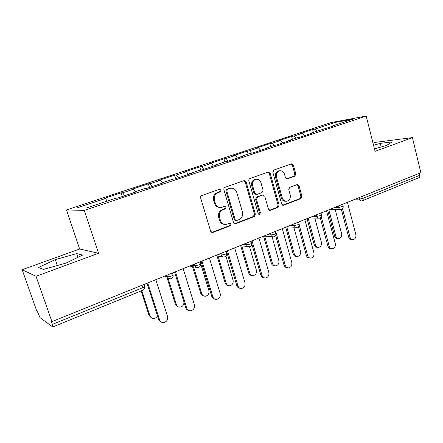 <?xml version="1.0" encoding="UTF-8"?>
<svg xmlns="http://www.w3.org/2000/svg" width="443" height="443" viewBox="0 0 443 443"><rect width="100%" height="100%" fill="white"/><g stroke="black" fill="none" stroke-linecap="round" stroke-linejoin="round"><path stroke-width="0.66" d="M221.079 190.152L219.545 189.266L201.798 195.54C200.806 196.016 200.424 196.836 200.662 198.004L210.652 231.296L212.557 232.575L230.294 225.78L231.052 224.075L229.745 223.189L226.401 224.352C223.499 224.634 221.489 223.272 220.365 220.265L219.551 217.53C218.82 213.858 219.994 211.256 223.073 209.722L225.321 208.891L226.091 207.191L224.728 206.288L221.583 207.368C218.582 207.717 216.489 206.333 215.304 203.215L214.484 200.452C213.747 196.753 214.933 194.15 218.039 192.655L220.304 191.847L221.079 190.152M220.121 207.451C217.375 207.479 215.486 206.067 214.451 203.221L213.631 200.463C212.895 196.775 214.074 194.184 217.175 192.688L219.44 191.88L220.21 190.191L219.418 189.311M211.732 232.497L229.408 225.725L230.166 224.031L229.546 223.244M224.817 224.379C222.231 224.302 220.459 222.918 219.495 220.226L218.687 217.496C217.956 213.836 219.13 211.239 222.203 209.711L224.446 208.88L225.21 207.186L224.507 206.355M294.816 176.17L295.797 173.894L293.393 165.089L291.577 163.821L273.868 170.068L272.849 172.382L281.693 204.057L283.431 205.297L300.947 198.575L301.921 196.299L299.047 185.778L297.303 184.537L289.733 187.339L288.742 189.632L290.198 194.892C290.735 198.159 289.65 200.269 286.937 201.216C284.699 201.449 283.149 200.341 282.28 197.888L276.482 177.067C275.928 173.889 276.958 171.795 279.566 170.793C281.92 170.483 283.559 171.613 284.478 174.193L285.436 177.66L287.23 178.922L294.816 176.17L293.814 176.236L294.8 173.972L292.397 165.189L291.239 163.932M98.529 253.269L79.64 248.999L22.15 269.732L36.016 276.305L98.529 253.269L84.297 210.386L366.206 116.055L375.066 151.362L412.416 137.601L420.85 172.681L51.914 321.64L51.183 321.131L52.329 324.387L142.762 287.69L141.987 285.275M36.016 276.305L51.914 321.64M246.092 181.879L244.148 180.583L225 187.339C224.042 187.804 223.676 188.607 223.903 189.754L233.516 222.53L235.654 223.715L254.31 216.533L255.356 214.157L246.092 181.879L245.178 181.94L243.927 180.65M249.907 178.535L268.314 172.039L270.197 173.324L279.079 205.059L278.071 207.379L270.202 210.386L268.436 209.14L264.781 196.232L262.743 195.031L257.571 196.947L256.53 199.306L260.384 212.817L259.476 214.523L258.225 213.648L248.855 180.899C248.634 179.769 248.988 178.983 249.907 178.535M84.297 210.386L66.489 209.932L330.987 122.606L366.206 116.055M313.345 132.324L312.597 129.506L299.905 133.703L302.32 133.288L304.551 135.691M312.597 129.506L315.062 129.068L334.958 122.478L352.706 119.2L332.322 126L335.019 125.519L310.709 133.205L313.328 132.762L299.717 137.302L297.159 137.723L288.288 140.68L290.813 140.276L276.681 144.994L274.217 145.37L265.008 148.444L267.434 148.078L252.748 152.979L250.389 153.317L240.82 156.506L243.135 156.191L227.863 161.285L225.62 161.573L215.669 164.896L217.862 164.624L201.969 169.929L199.854 170.167L189.493 173.623L191.553 173.407L175.002 178.933L173.03 179.11L162.238 182.71L164.154 182.555L146.893 188.314L145.077 188.43L133.825 192.184L135.58 192.09L117.572 198.099L115.928 198.154L86.197 208.066L76.91 207.939L105.473 198.475L107.134 201.083M122.296 196.526L121.122 192.855L103.994 198.525L105.473 198.475M121.122 192.855L122.694 192.771L133.531 189.183L135.242 191.714M149.479 187.45L148.35 183.845L131.898 189.288L133.531 189.183M148.35 183.845L150.077 183.707L160.493 180.257L162.243 182.71L162.204 183.203M175.616 178.728L174.531 175.184L158.71 180.417L160.493 180.257M174.531 175.184L176.392 174.991L186.409 171.674L188.48 174.431M200.685 170.073L199.721 166.85L184.498 171.89L186.409 171.674M199.721 166.85L201.709 166.607L211.344 163.417L213.46 166.097M224.85 161.833L223.975 158.827L209.312 163.677L211.344 163.417M223.975 158.827L226.074 158.539L235.355 155.465L237.503 158.068M248.185 154.053L247.344 151.096L233.217 155.77L235.355 155.465M247.344 151.096L249.547 150.764L258.49 147.801L260.672 150.338M270.684 146.55L269.876 143.643L256.248 148.145L258.49 147.801M269.876 143.643L272.174 143.272L280.801 140.414L283.005 142.879M292.391 139.312L291.61 136.45L278.464 140.796L280.801 140.414M291.61 136.45L293.997 136.045L302.32 133.288M310.576 133.681L310.709 133.205M293.997 136.045L295.913 138.138M288.166 141.156L288.288 140.68M272.174 143.272L274.067 145.42M264.903 148.926L265.008 148.444M249.547 150.764L251.563 153.151M240.732 156.994L240.82 156.506M226.074 158.539L228.206 161.169M215.597 165.383L215.669 164.896M201.709 166.607L203.802 169.32M189.438 174.11L189.493 173.623M176.392 174.991L178.451 177.781M150.077 183.707L152.087 186.581M133.814 192.683L133.825 192.184M122.694 192.771L124.655 195.74M22.15 269.732L36.747 310.986L37.35 311.412L40.014 317.653L52.667 326.901L52.329 324.387M412.416 137.601L375.304 142.375L373.017 143.2M419.228 173.335L419.709 175.317C419.936 176.558 419.654 177.361 418.845 177.721L362.507 200.685M79.64 248.999L66.489 209.932M332.172 126.471L332.322 126M315.062 129.068L317 131.106M334.958 122.478L335.118 125.064M55.303 259.609L38.519 267.461L43.359 269.433L66.068 263.064L82.608 255.079L76.717 253.59L55.303 259.609L57.335 265.512M374.446 148.876L386.54 145.454L392.232 141.865L380.288 143.36L373.538 145.271M234.58 223.726L253.379 216.505L254.426 214.135L245.178 181.94M227.547 189.272L226.783 190.961L235.189 219.684L236.484 220.57L238.999 219.628C241.983 218.1 243.124 215.536 242.421 211.937L236.756 192.417C235.576 189.255 233.478 187.876 230.449 188.275L226.666 189.316L225.902 190.999L226.783 190.961M236.019 220.548L234.292 219.645L225.902 190.999M230.853 188.197L229.9 188.436M226.666 189.316L229.014 188.48M269.455 210.32L277.102 207.379L278.11 205.059L269.239 173.401L268.037 172.133M262.505 194.981L256.635 196.963L255.594 199.322L259.448 212.795L260.384 212.817M258.806 214.412L259.448 212.795M260.966 182.749C260.013 180.14 258.319 178.994 255.882 179.321C253.158 180.345 252.084 182.488 252.66 185.744L254.797 193.231L256.862 194.444L262.04 192.539L263.076 190.197L260.966 182.749M256.015 179.293L254.946 179.387C252.228 180.412 251.159 182.544 251.729 185.789L252.66 185.744M256.148 194.521L253.867 193.259L251.729 185.789M286.538 178.889L293.814 176.236M279.599 170.788L278.592 170.882C275.989 171.878 274.965 173.966 275.513 177.139L276.482 177.067M285.801 201.255C283.631 201.393 282.13 200.28 281.305 197.91L275.513 177.139M283.67 205.225L282.689 205.225L299.939 198.591L300.908 196.321L298.039 185.827L297.004 184.631M77.979 257.317L76.717 253.59M381.185 146.965L380.288 143.36M151.622 318.008L149.069 315.499L149.939 315.865C150.598 317.592 151.822 318.473 153.621 318.511C155.355 318.367 156.634 317.459 157.459 315.793M141.782 290.663L149.939 315.865M141.118 290.935L149.069 315.499M161.307 322.116L158.66 319.525L159.591 319.912C160.272 321.701 161.534 322.609 163.384 322.642C166.662 321.945 168.052 319.885 167.543 316.457L155.82 279.688M158.66 319.525L146.998 283.249M159.591 319.912L147.724 282.955M178.18 306.777L175.411 304.219L176.347 304.54C177.001 306.279 178.208 307.149 179.974 307.165C182.765 306.611 184.072 304.828 183.895 301.833M168.047 278.215L176.347 304.54M167.133 277.982L175.411 304.219M203.68 295.946C202.246 295.708 201.266 294.85 200.751 293.371L201.748 293.654C202.39 295.392 203.575 296.256 205.314 296.251C208.166 295.57 209.362 293.681 208.897 290.586L200.109 261.807M193.502 266.83L201.748 293.654M192.522 266.636L200.751 293.371M228.195 285.502C226.7 285.342 225.681 284.484 225.144 282.927L226.196 283.171C226.827 284.91 227.99 285.768 229.695 285.746C232.403 285.065 233.527 283.227 233.079 280.22L225.891 256.087M218.067 256.082L226.196 283.171M217.031 255.921L225.144 282.927M251.779 275.424C250.24 275.336 249.193 274.483 248.634 272.871L249.747 273.076C250.361 274.815 251.502 275.662 253.169 275.629C255.744 274.948 256.813 273.154 256.375 270.236L249.525 246.679M241.773 245.865L249.747 273.076M240.682 245.743L248.634 272.871M274.483 265.706C272.921 265.684 271.858 264.842 271.282 263.175L272.439 263.347C273.043 265.08 274.162 265.922 275.784 265.872C278.237 265.202 279.256 263.447 278.835 260.606L272.052 236.728M264.654 236.125L272.439 263.347M263.557 236.191L271.282 263.175M188.618 310.399C187.212 310.089 186.254 309.208 185.75 307.758L186.758 308.101C187.422 309.901 188.668 310.798 190.484 310.809C193.58 310.1 194.881 308.095 194.388 304.784L183.169 268.646M185.75 307.758L174.592 272.107M186.758 308.101L175.395 271.786M214.805 299.119C213.321 298.887 212.308 298.001 211.776 296.461L212.845 296.76C213.504 298.56 214.722 299.451 216.5 299.44C219.429 298.732 220.658 296.771 220.182 293.571L209.428 258.042M211.776 296.461L201.083 261.414M212.845 296.76L201.964 261.06M239.945 288.255C238.4 288.1 237.348 287.214 236.789 285.597L237.919 285.857C238.567 287.657 239.757 288.543 241.501 288.515C244.276 287.8 245.433 285.896 244.973 282.789L234.668 247.853M236.789 285.597L226.539 251.137M237.919 285.857L227.492 250.749M264.094 277.783C262.511 277.706 261.431 276.831 260.855 275.147L262.04 275.369C262.671 277.163 263.84 278.043 265.545 277.999C268.176 277.296 269.272 275.435 268.829 272.417L258.939 238.052M260.855 275.147L251.768 243.827M262.04 275.369L252.034 240.842M287.324 267.694C285.713 267.688 284.616 266.819 284.024 265.091L285.259 265.274C285.879 267.063 287.014 267.932 288.681 267.882C291.184 267.179 292.225 265.363 291.799 262.433L282.302 228.621M284.024 265.091L275.629 235.438M285.259 265.274L275.657 231.307M296.367 256.32C294.794 256.364 293.715 255.528 293.128 253.822L294.329 253.961C294.922 255.689 296.007 256.525 297.596 256.469C299.939 255.799 300.908 254.083 300.498 251.319L293.798 227.181M286.743 226.827L294.329 253.961M285.696 227.253L293.128 253.822M309.685 257.97L309.679 257.97C308.057 258.031 306.949 257.173 306.346 255.395L307.63 255.55C308.228 257.333 309.341 258.191 310.964 258.131C313.351 257.438 314.342 255.666 313.926 252.809L304.806 219.534M306.346 255.395L298.394 226.628M307.63 255.55L299.202 225.038M317.542 247.283L317.398 247.266C315.853 247.332 314.79 246.507 314.214 244.791L315.455 244.907C316.031 246.624 317.094 247.454 318.644 247.388C320.882 246.729 321.801 245.051 321.413 242.354L314.818 218.067M308.156 218.183L315.455 244.907M307.054 218.626L314.214 244.791M331.314 248.623L331.115 248.601C329.537 248.673 328.457 247.82 327.87 246.053L329.188 246.175C329.775 247.947 330.86 248.8 332.444 248.733C334.72 248.052 335.661 246.319 335.268 243.534L326.491 210.779M327.87 246.053L320.267 217.89M329.188 246.175L321.291 216.887M337.992 238.55L337.682 238.528C336.176 238.594 335.141 237.78 334.576 236.075L335.855 236.163C336.42 237.869 337.455 238.694 338.967 238.622C341.104 237.974 341.985 236.329 341.608 233.694L335.146 209.334M328.822 209.838L335.855 236.163M327.682 210.298L334.576 236.075M352.163 239.591L351.792 239.563C350.258 239.641 349.2 238.799 348.63 237.038L349.987 237.132C350.563 238.893 351.62 239.741 353.16 239.663C355.336 238.993 356.233 237.298 355.851 234.58L347.412 202.335M348.63 237.038L341.315 209.306M349.987 237.132L342.478 208.631M52.828 326.928L142.823 290.243C143.227 290.032 143.211 289.185 142.762 287.69L144.634 286.577L144.523 286.228M362.546 196.221L363.077 198.298L419.709 175.317M355.236 199.173L359.472 199.117L363.077 198.298C363.349 199.588 363.11 200.408 362.368 200.745L361.726 200.889C360.635 200.984 359.882 200.391 359.472 199.117L359.085 197.622M164.591 276.15L167.526 276.892L166.983 275.181M172.416 272.988L173.069 275.07L171.358 276.089L167.526 276.892C168.041 278.237 168.982 278.874 170.361 278.813L171.297 278.63C172.787 277.922 173.379 276.737 173.069 275.07L172.969 274.743M191.808 265.158L194.964 265.778L194.449 264.094M217.945 254.603L221.301 255.102L220.808 253.451M243.057 244.464L246.601 244.852L246.125 243.229M267.212 234.712L270.917 235L270.463 233.4M290.458 225.326L294.318 225.52L293.881 223.948M312.847 216.289L316.845 216.389L316.424 214.844M334.426 207.579L338.546 207.595L338.142 206.073M199.71 261.968L200.341 264.028L198.769 264.964L194.964 265.778C195.468 267.112 196.387 267.744 197.728 267.677L198.602 267.5C200.059 266.813 200.635 265.656 200.341 264.028L200.253 263.729M225.919 251.386L226.528 253.429L225.083 254.288L221.301 255.102C221.793 256.436 222.691 257.062 223.992 256.984L224.817 256.818C226.235 256.148 226.805 255.018 226.528 253.429L226.445 253.152M250.101 246.513C251.419 245.832 251.951 244.741 251.685 243.24L250.35 244.038L246.601 244.852C247.078 246.175 247.947 246.795 249.215 246.718L249.996 246.552M251.098 241.219L251.607 242.991M274.311 236.64C275.607 235.975 276.127 234.912 275.873 233.45L274.643 234.181L270.917 235C271.382 236.313 272.229 236.927 273.458 236.844L274.206 236.684M275.302 231.445L275.806 233.217M297.613 227.143C298.875 226.489 299.39 225.448 299.147 224.02L298.012 224.695L294.318 225.52C294.767 226.822 295.592 227.431 296.782 227.342L297.502 227.187M298.599 222.043L299.086 223.809M320.04 218C321.286 217.358 321.79 216.339 321.557 214.944L320.51 215.569L316.845 216.389C317.282 217.685 318.08 218.288 319.237 218.2L319.924 218.045M321.031 212.983L321.507 214.75M341.653 209.19C342.876 208.559 343.38 207.562 343.159 206.194L338.546 207.595C338.973 208.88 339.748 209.478 340.872 209.384L341.536 209.234M342.644 204.256L343.109 206.023M217.175 192.688L218.039 192.655M213.631 200.463L214.484 200.452M214.451 203.221L215.304 203.215M224.446 208.88L225.321 208.891M222.203 209.711L223.073 209.722M218.687 217.496L219.551 217.53M219.495 220.226L220.365 220.265M229.408 225.725L230.294 225.78M212.014 232.42L212.867 232.486M219.44 191.88L220.304 191.847M254.426 214.135L255.356 214.157M253.379 216.505L254.31 216.533M234.757 223.665L235.654 223.715M234.292 219.645L235.189 219.684M269.239 173.401L270.197 173.324M278.11 205.059L279.079 205.059M277.102 207.379L278.071 207.379M269.499 210.303L270.451 210.314M261.802 195.053L262.743 195.031M256.635 196.963L257.571 196.947M255.594 199.322L256.53 199.306M253.867 193.259L254.797 193.231M286.654 178.922L287.402 178.872M281.305 197.91L282.28 197.888M298.039 185.827L299.047 185.778M300.908 196.321L301.921 196.299M299.939 198.591L300.947 198.575M292.397 165.189L293.393 165.089M294.8 173.972L295.797 173.894M142.823 290.243C144.352 289.506 144.961 288.288 144.634 286.577L143.958 284.478M196.216 267.373L189.598 266.049M222.702 256.79L215.331 255.661M248.113 246.59L240.073 245.671M272.517 236.767L263.873 236.064M295.968 227.298L286.793 226.805M318.528 218.177L308.882 217.89M340.252 209.378L330.179 209.29M361.178 200.895L350.734 200.989M211.76 232.509L212.557 232.575M234.685 223.759L235.366 223.793M229.563 188.319L230.449 188.275M269.66 210.381L270.202 210.386M262.001 194.998L262.948 194.97M259.066 214.512L259.476 214.523M254.946 179.387L255.882 179.321M286.826 178.944L287.23 178.922M278.592 170.882L279.566 170.793M282.927 205.297L283.431 205.297"/></g></svg>
